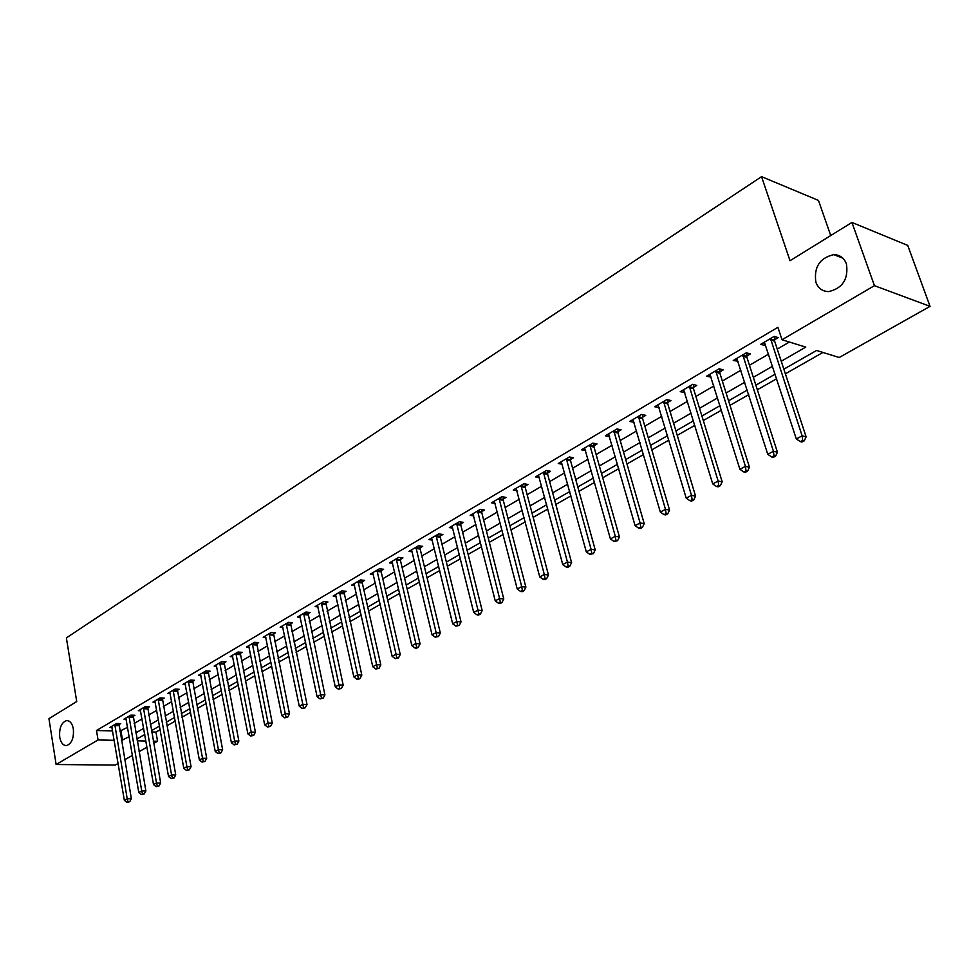 <?xml version="1.0" encoding="UTF-8"?>
<svg xmlns="http://www.w3.org/2000/svg" width="979" height="979" viewBox="0 0 979 979"><rect width="100%" height="100%" fill="white"/><g stroke="black" fill="none" stroke-linecap="round" stroke-linejoin="round"><path stroke-width="1.47" d="M73.352 728.951C74 738.105 71.724 743.648 66.511 745.57C63.084 745.557 60.82 742.755 59.719 737.15C59.083 728.021 61.371 722.502 66.584 720.593C69.974 720.605 72.238 723.383 73.352 728.951M846.431 263.865C848.609 278.991 842.711 288.23 828.723 291.595C822.507 291.461 818.224 288.34 815.874 282.246C813.745 267.157 819.704 257.954 833.741 254.638C839.823 254.785 844.057 257.869 846.431 263.865M837.975 256.265L837.583 255.14M830.73 235.547L818.456 200.414L761.552 176.648L66.376 637.88L76.717 701.527L48.95 718.684L56.109 764.501L98.059 739.953L114.213 740.308M761.552 176.648L790.016 260.72L851.95 222.441L907.741 245.423L930.05 306.354L839.211 357.506L816.572 350.482L783.849 369.181M151.647 731.962L155.942 732.084L160.164 729.673M166.883 725.843L175.217 721.107M181.996 717.252L190.55 712.382M197.391 708.49L206.177 703.485M213.067 699.569L222.098 694.417M229.037 690.476L238.325 685.19M245.325 681.2L254.87 675.767M261.919 671.765L271.721 666.173M278.831 662.134L288.915 656.383M296.086 652.308L306.451 646.409M313.684 642.297L324.343 636.228M331.624 632.079L342.601 625.838M349.944 621.653L361.227 615.24M368.63 611.018L380.231 604.41M387.708 600.164L399.652 593.36M407.178 589.077L419.465 582.077M427.064 577.757L439.718 570.561M447.379 566.192L460.399 558.789M468.133 554.383L481.533 546.759M489.341 542.317L503.145 534.461M511.014 529.982L525.221 521.893M533.163 517.365L547.812 509.031M555.827 504.479L570.916 495.888M579.005 491.287L594.547 482.427M602.709 477.789L618.74 468.66M626.976 463.973L643.497 454.574M651.818 449.838L668.853 440.134M677.248 435.361L694.833 425.351M703.301 420.529L721.437 410.213M729.991 405.343L748.702 394.684M757.342 389.777L776.665 378.775M785.378 373.819L822.923 352.452M155.942 732.084L157.57 741.25L153.666 743.453M146.985 747.21L139.067 751.676M132.422 755.409L124.712 759.753M118.116 763.461L115.228 765.088L56.109 764.501M781.242 361.239L805.766 347.117L782.013 339.75L777.901 327.316L96.493 730.518L112.634 730.946M119.842 731.129L127.588 727.324M134.172 723.493L142.016 718.929M148.649 715.062L156.713 710.362M163.395 706.471L171.68 701.649M178.411 697.733L186.928 692.777M193.707 688.824L202.445 683.746M209.286 679.756L218.268 674.531M225.17 670.517L234.397 665.145M241.348 661.094L250.82 655.575M257.832 651.5L267.573 645.822M274.634 641.71L284.656 635.873M291.779 631.736L302.083 625.74M309.254 621.555L319.852 615.387M327.084 611.177L337.975 604.838M345.269 600.592L356.466 594.069M363.821 589.786L375.349 583.068M382.765 578.76L394.623 571.846M402.1 567.502L414.301 560.392M421.851 555.999L434.395 548.693M442.006 544.263L454.929 536.737M462.602 532.27L475.904 524.524M483.65 520.02L497.344 512.041M505.164 507.501L519.262 499.278M527.143 494.701L541.668 486.233M549.623 481.607L564.589 472.894M572.617 468.219L588.036 459.237M596.138 454.525L612.034 445.274M620.197 440.513L636.595 430.968M644.831 426.171L661.731 416.332M670.052 411.486L687.478 401.341M695.873 396.446L713.862 385.983M722.331 381.051L740.895 370.246M749.449 365.265L768.601 354.117M777.24 349.087L789.355 342.026M774.511 339.786L778.158 337.633L774.181 336.397L760.744 344.314L764.734 345.526L765.615 345M746.806 356.05L750.367 353.957L746.365 352.77L733.247 360.492L738.007 361.214M719.773 371.922L723.248 369.878L719.222 368.753L706.434 376.279L711.06 377.037M693.401 387.403L696.791 385.408L692.74 384.343L680.246 391.698L684.774 392.469M667.641 402.516L670.958 400.57L666.883 399.554L654.694 406.738L659.1 407.533M642.493 417.287L645.736 415.377L641.649 414.423L629.742 421.423L634.037 422.255M617.933 431.702L621.102 429.842L616.99 428.937L605.365 435.777L609.55 436.622M593.935 445.788L597.031 443.976L592.907 443.108L581.538 449.802L585.626 450.634M570.488 459.567L573.498 457.793L569.374 456.96L558.263 463.508L562.227 464.266M547.555 473.028L550.504 471.291L546.368 470.507L535.501 476.895L539.356 477.605M525.136 486.184L528.024 484.483L523.875 483.748L513.253 490.002L516.985 490.65M503.206 499.057L506.033 497.393L501.872 496.696L491.482 502.814L495.117 503.402M481.754 511.65L484.519 510.022L480.359 509.361L470.189 515.346L473.726 515.896M460.766 523.973L463.471 522.382L459.298 521.758L449.361 527.608L452.787 528.109M440.22 536.039L442.875 534.485L438.69 533.885L428.961 539.613L432.302 540.078M420.113 547.836L422.708 546.319L418.522 545.756L408.989 551.373L412.257 551.789M400.411 559.401L402.956 557.908L398.771 557.381L389.446 562.876L392.616 563.268M381.125 570.733L383.621 569.264L379.436 568.775L370.295 574.159L373.391 574.514M362.23 581.82L364.665 580.388L360.492 579.923L351.534 585.197L354.557 585.528M343.715 592.687L346.101 591.292L341.928 590.851L333.154 596.015L336.103 596.321M325.579 603.345L327.916 601.963L323.731 601.559L315.14 606.625L318.016 606.894M307.785 613.784L310.086 612.438L305.913 612.059L297.469 617.015L300.284 617.272M290.347 624.015L292.599 622.693L288.426 622.35L280.165 627.209L282.907 627.441M273.251 634.062L275.454 632.764L271.293 632.434L263.18 637.207L265.86 637.415M256.486 643.901L258.652 642.628L254.479 642.322L246.524 647.009L249.155 647.192M240.026 653.556L242.156 652.32L237.995 652.038L230.187 656.628L232.757 656.799M223.885 663.04L225.978 661.816L221.817 661.559L214.168 666.063L216.665 666.209M208.05 672.34L210.093 671.141L205.945 670.896L198.431 675.326L200.891 675.461M192.508 681.47L194.515 680.283L190.367 680.075L182.987 684.407L185.398 684.529M177.236 690.428L179.206 689.265L175.082 689.069L167.837 693.328L170.187 693.438M162.257 699.226L164.191 698.088L160.066 697.905L152.957 702.09L155.257 702.188M147.535 707.866L149.444 706.74L145.32 706.581L138.345 710.693L140.597 710.778M133.083 716.347L134.955 715.245L130.843 715.111L123.99 719.149L126.193 719.222M118.887 724.68L120.723 723.603L116.623 723.481L109.881 727.446L112.047 727.507M851.95 222.441L874.431 285.672L930.05 306.354M96.493 730.518L98.059 739.953M782.013 339.75L874.431 285.672M121.433 740.467L129.204 736.685M135.8 732.879L143.668 728.352M150.325 724.521L158.414 719.871M165.121 716.004L173.418 711.219M180.173 707.327L188.714 702.42M195.519 698.504L204.281 693.45M211.146 689.497L220.153 684.309M227.067 680.332L236.331 675.008M243.294 670.982L252.815 665.512M259.839 661.461L269.617 655.832M276.702 651.757L286.749 645.969M293.896 641.857L304.236 635.897M311.432 631.761L322.054 625.642M329.323 621.457L340.251 615.167M347.569 610.945L358.803 604.484M366.195 600.225L377.759 593.568M385.2 589.285L397.095 582.432M404.596 578.112L416.846 571.063M424.409 566.706L437.013 559.45M444.65 555.044L457.621 547.579M465.319 543.149L478.682 535.452M486.453 530.985L500.196 523.067M508.04 518.552L522.199 510.402M530.104 505.849L544.691 497.442M552.67 492.853L567.698 484.201M575.75 479.563L591.243 470.642M599.368 465.967L615.326 456.777M623.525 452.053L639.985 442.569M648.269 437.809L665.231 428.031M673.589 423.222L691.088 413.15M699.532 408.292L717.583 397.89M726.1 392.995L744.738 382.263M753.328 377.319L772.566 366.244M137.182 740.809L145.895 741.005M153.262 741.164L157.57 741.25M775.148 374.162L755.861 385.188M747.246 390.107L728.56 400.79M720.018 405.673L701.906 416.026M693.45 420.86L675.902 430.895M667.519 435.679L650.509 445.408M642.212 450.156L625.703 459.579M617.48 464.279L601.473 473.432M593.335 478.095L577.806 486.967M569.729 491.58L554.665 500.196M546.661 504.76L532.038 513.131M524.108 517.658L509.912 525.772M502.056 530.263L488.276 538.144M480.481 542.599L467.093 550.247M459.371 554.665L446.375 562.093M438.727 566.462L426.098 573.682M418.498 578.026L406.236 585.038M398.71 589.334L386.778 596.15M379.326 600.421L367.737 607.041M360.333 611.275L349.062 617.712M341.732 621.91L330.78 628.163M323.498 632.324L312.852 638.418M305.632 642.542L295.279 648.465M288.12 652.552L278.048 658.304M270.95 662.367L261.148 667.972M254.112 671.998L244.579 677.444M237.591 681.433L228.315 686.744M221.389 690.697L212.357 695.861M205.48 699.789L196.693 704.807M189.877 708.71L181.323 713.593M174.556 717.472L166.234 722.221M159.516 726.063L151.415 730.689M144.757 734.507L136.864 739.01M121.004 731.166L122.595 740.491M763.755 342.528L764.734 345.526M736.33 358.681L737.273 361.643M709.555 374.443L710.473 377.38M683.428 389.826L684.321 392.738M657.912 404.841L658.781 407.729M633.046 419.648L633.841 422.365M608.803 434.346L609.476 436.671M770.522 338.55L802.131 435.839L796.331 438.959L764.366 342.173M774.609 336.531L774.634 341.169L806.109 436.818L802.131 435.839L802.682 440.403L800.357 441.639L801.948 442.031L804.273 440.795L802.682 440.403M804.273 440.795L806.109 436.818M796.331 438.959L800.357 441.639M742.792 354.875L773.422 451.282L767.769 454.317L736.783 358.412M746.904 352.942L746.928 357.421L777.436 452.2L773.422 451.282L773.985 455.773L771.721 456.985L773.324 457.34L775.588 456.141L773.985 455.773M775.588 456.141L777.436 452.2M767.769 454.317L771.721 456.985M715.735 370.808L745.423 466.334L739.904 469.296L709.885 374.247M719.883 368.936L719.895 373.28L749.461 467.203L745.423 466.334L746.01 470.752L743.795 471.939L745.411 472.282L747.626 471.095L746.01 470.752M747.626 471.095L749.461 467.203M739.904 469.296L743.795 471.939M689.338 386.338L718.121 481.019L712.736 483.907L683.623 389.703M693.499 384.539L693.511 388.749L722.184 481.839L718.121 481.019L718.721 485.364L716.567 486.526L718.194 486.844L720.348 485.694L718.721 485.364M720.348 485.694L722.184 481.839M712.736 483.907L716.567 486.526M663.566 401.512L691.48 495.337L686.23 498.164L657.986 404.804M667.751 399.775L667.751 403.85L695.567 496.12L691.48 495.337L692.092 499.633L689.987 500.758L691.627 501.064L693.732 499.939L692.092 499.633M693.732 499.939L695.567 496.12M686.23 498.164L689.987 500.758M638.406 416.332L665.475 509.325L660.348 512.078L632.948 419.538M642.603 414.643L642.603 418.596L669.575 510.059L665.475 509.325L666.099 513.547L664.056 514.648L665.696 514.93L667.751 513.84L666.099 513.547M667.751 513.84L669.575 510.059M660.348 512.078L664.056 514.648M613.821 430.797L640.095 522.97L635.09 525.662L608.497 433.93M618.03 429.169L618.03 433.012L644.206 523.655L640.095 522.97L640.731 527.143L638.724 528.207L640.376 528.476L642.383 527.412L640.731 527.143M642.383 527.412L644.206 523.655M635.09 525.662L638.724 528.207M589.811 444.931L615.301 536.296L610.406 538.927L584.61 447.99M594.033 443.352L594.033 447.085L619.438 536.945L615.301 536.296L615.95 540.408L614.004 541.46L617.614 540.665L615.95 540.408M617.614 540.665L619.438 536.945M610.406 538.927L614.004 541.46M566.351 458.747L591.083 549.317L586.311 551.887L561.261 461.733M570.586 457.205L570.573 460.84L595.232 549.929L591.083 549.317L591.757 553.368L589.847 554.395L593.421 553.612L591.757 553.368M593.421 553.612L595.232 549.929M586.311 551.887L589.847 554.395M543.406 472.245L567.428 562.044L562.766 564.553L538.438 475.17M547.653 470.752L547.64 474.289L571.589 562.607L567.428 562.044L568.101 566.033L566.241 567.037L567.906 567.257L569.766 566.254L568.101 566.033M569.766 566.254L571.589 562.607M562.766 564.553L566.241 567.037M520.987 485.449L544.3 574.477L539.747 576.937L516.117 488.313M525.233 483.993L525.221 487.432L548.473 575.003L544.3 574.477L544.997 578.418L543.161 579.397L544.838 579.605L546.661 578.626L544.997 578.418M546.661 578.626L548.473 575.003M539.747 576.937L543.161 579.397M499.045 498.36L521.697 586.629L517.242 589.028L494.297 501.162M503.304 496.94L503.279 500.293L525.882 587.131L521.697 586.629L522.394 590.521L520.608 591.475L522.284 591.659L524.071 590.704L522.394 590.521M524.071 590.704L525.882 587.131M517.242 589.028L520.608 591.475M477.593 510.989L499.596 598.524L495.239 600.861L472.943 513.73M481.852 509.606L481.827 512.874L503.781 598.977L499.596 598.524L500.306 602.354L498.556 603.284L500.232 603.468L501.982 602.526L500.306 602.354M501.982 602.526L503.781 598.977M495.239 600.861L498.556 603.284M456.593 523.349L477.972 610.15L473.714 612.438L452.041 526.029M460.864 521.991L460.84 525.197L482.17 610.566L477.972 610.15L478.694 613.919L476.981 614.836L478.67 615.008L480.371 614.09L478.694 613.919M480.371 614.09L482.17 610.566M473.714 612.438L476.981 614.836M436.047 535.452L456.826 621.518L452.653 623.758L431.592 538.071M440.317 534.118L440.293 537.238L461.023 621.91L456.826 621.518L457.548 625.251L455.884 626.144L459.237 625.397L457.548 625.251M459.237 625.397L461.023 621.91M452.653 623.758L455.884 626.144M415.928 547.285L436.132 632.642L432.045 634.845L411.572 549.855M420.199 545.988L420.175 549.035L440.33 633.009L436.132 632.642L436.867 636.326L435.227 637.207L438.543 636.472L436.867 636.326M438.543 636.472L440.33 633.009M432.045 634.845L435.227 637.207M396.238 558.887L415.867 643.546L411.865 645.687L391.967 561.395M400.509 557.602L400.472 560.588L420.077 643.876L415.867 643.546L416.613 647.18L415.01 648.037L416.699 648.159L418.29 647.303L416.613 647.18M418.29 647.303L420.077 643.876M411.865 645.687L415.01 648.037M376.952 570.243L396.042 654.205L392.126 656.309L372.766 572.703M381.21 568.983L381.186 571.895L400.252 654.51L396.042 654.205L396.789 657.79L395.222 658.634L398.465 657.912L396.789 657.79M398.465 657.912L400.252 654.51M392.126 656.309L395.222 658.634M358.057 581.355L376.621 664.643L372.779 666.711L353.957 583.778M362.316 580.131L362.291 582.982L380.831 664.925L376.621 664.643L377.368 668.192L375.838 669.012L379.057 668.302L377.368 668.192M379.057 668.302L380.831 664.925M372.779 666.711L375.838 669.012M339.542 592.258L357.604 674.874L353.835 676.893L335.516 594.62M343.8 591.047L361.814 675.131L357.604 674.874L358.363 678.374L356.858 679.181L358.534 679.279L360.039 678.471L358.363 678.374M360.039 678.471L361.814 675.131M353.835 676.893L356.858 679.181M321.393 602.942L338.967 684.896L335.283 686.879L317.453 605.255M325.652 601.742L343.176 685.116L338.967 684.896L339.725 688.347L338.257 689.143L341.414 688.445L339.725 688.347M341.414 688.445L343.176 685.116M335.283 686.879L338.257 689.143M303.612 613.405L320.708 694.711L317.098 696.656L299.758 615.681M307.871 612.23L324.918 694.919L320.708 694.711L321.479 698.125L320.035 698.908L323.156 698.211L321.479 698.125M323.156 698.211L324.918 694.919M317.098 696.656L320.035 698.908M286.174 623.672L302.817 704.329L299.28 706.238L282.393 625.899M290.433 622.509L307.014 704.513L302.817 704.329L303.588 707.707L302.168 708.466L305.264 707.78L303.588 707.707M305.264 707.78L307.014 704.513M299.28 706.238L302.168 708.466M269.09 633.731L285.268 713.764L281.805 715.637L265.37 635.922M273.337 632.593L289.478 713.924L285.268 713.764L286.052 717.105L284.669 717.84L287.728 717.166L286.052 717.105M287.728 717.166L289.478 713.924M281.805 715.637L284.669 717.84M252.313 643.607L268.075 723.016L264.673 724.839L248.678 645.748M256.559 642.481L272.272 723.151L268.075 723.016L268.858 726.308L267.5 727.042L270.534 726.357L268.858 726.308M270.534 726.357L272.272 723.151M264.673 724.839L267.5 727.042M235.878 653.287L251.211 732.084L247.883 733.871L232.304 655.379M240.112 652.173L255.409 732.194L251.211 732.084L251.995 735.339L250.661 736.061L253.671 735.388L251.995 735.339M253.671 735.388L255.409 732.194M247.883 733.871L250.661 736.061M219.737 662.783L234.666 740.981L231.399 742.731L216.237 664.839M223.971 661.694L238.864 741.066L234.666 740.981L235.462 744.199L234.152 744.897L237.138 744.236L235.462 744.199M237.138 744.236L238.864 741.066M231.399 742.731L234.152 744.897M203.901 672.108L218.439 749.706L215.233 751.431L200.462 674.127M208.123 671.019L222.625 749.779L218.439 749.706L219.235 752.888L217.95 753.573L220.911 752.912L219.235 752.888M220.911 752.912L222.625 749.779M215.233 751.431L217.95 753.573M188.36 681.249L202.518 758.26L199.373 759.961L184.982 683.232M192.582 680.185L206.704 758.321L202.518 758.26L203.326 761.417L202.066 762.09L204.99 761.429L203.326 761.417M204.99 761.429L206.704 758.321M199.373 759.961L202.066 762.09M173.112 690.232L186.903 766.667L183.807 768.331L169.795 692.177M177.309 689.179L191.064 766.704L186.903 766.667L187.699 769.775L186.463 770.436L189.363 769.788L187.699 769.775M189.363 769.788L191.064 766.704M183.807 768.331L186.463 770.436M158.133 699.043L171.57 774.915L168.535 776.543L154.878 700.964M162.33 698.003L175.73 774.927L171.57 774.915L172.365 777.987L171.154 778.635L174.029 777.999L172.365 777.987M174.029 777.999L175.73 774.927M168.535 776.543L171.154 778.635M143.423 707.707L156.505 783.004L153.532 784.607L140.23 709.591M147.609 706.679L160.666 783.016L156.505 783.004L157.313 786.051L156.126 786.688L158.977 786.051L157.313 786.051M158.977 786.051L160.666 783.016M153.532 784.607L156.126 786.688M128.983 716.212L141.735 790.959L138.81 792.525L125.838 718.06M133.156 715.184L145.871 790.946L141.735 790.959L142.542 793.969L141.368 794.593L144.194 793.957L142.542 793.969M144.194 793.957L145.871 790.946M138.81 792.525L141.368 794.593M114.788 724.558L127.209 798.754L124.345 800.308L111.704 726.369M118.961 723.554L131.357 798.729L127.209 798.754L128.029 801.74L126.878 802.352L129.681 801.728L128.029 801.74M129.681 801.728L131.357 798.729M124.345 800.308L126.878 802.352M770.51 338.93L774.499 340.166M770.644 339.946L774.634 341.169M742.78 355.255L746.793 356.417M742.914 356.258L746.928 357.421M715.722 371.176L719.761 372.289M715.857 372.167L719.895 373.28M689.326 386.705L693.377 387.77M689.449 387.696L693.511 388.749M663.554 401.879L667.629 402.883M663.676 402.846L667.751 403.85M638.394 416.687L642.481 417.641M638.504 417.641L642.603 418.596M613.809 431.152L617.92 432.057M613.919 432.106L618.03 433.012M589.799 445.286L593.923 446.143M589.909 446.228L594.033 447.085M566.327 459.09L570.463 459.91M566.437 460.02L570.573 460.84M543.394 472.588L547.542 473.359M543.492 473.518L547.64 474.289M520.963 485.792L525.123 486.526M521.061 486.71L525.221 487.432M499.033 498.69L503.194 499.388M499.119 499.608L503.279 500.293M477.568 511.319L481.741 511.98M477.666 512.225L481.827 512.874M456.581 523.679L460.754 524.303M456.667 524.573L460.84 525.197M436.034 535.77L440.207 536.357M436.108 536.651L440.293 537.238M415.916 547.616L420.089 548.167M415.989 548.485L420.175 549.035M396.226 559.205L400.399 559.719M396.299 560.074L400.472 560.588M376.927 570.549L381.112 571.038M377.001 571.418L381.186 571.895M358.033 581.673L362.218 582.126M358.106 582.529L362.291 582.982M339.517 592.564L343.702 592.993M339.591 593.409L343.776 593.837M321.381 603.248L325.554 603.651M321.442 604.08L325.628 604.484M303.6 613.711L307.773 614.09M303.661 614.543L307.834 614.91M286.162 623.966L290.335 624.321M286.223 624.798L290.396 625.14M269.066 634.025L273.239 634.355M269.127 634.845L273.3 635.175M252.301 643.901L256.461 644.194M252.362 644.708L256.522 645.002M235.853 653.58L240.014 653.85M235.915 654.376L240.063 654.657M219.724 663.077L223.873 663.321M219.773 663.872L223.922 664.117M203.889 672.389L208.037 672.622M203.938 673.185L208.086 673.417M188.347 681.531L192.484 681.751M188.396 682.314L192.533 682.534M173.087 690.513L177.223 690.709M173.136 691.284L177.272 691.48M158.108 699.324L162.245 699.495M158.157 700.095L162.281 700.266M143.411 707.976L147.523 708.135M143.448 708.747L147.56 708.894M128.959 716.481L133.071 716.616M128.995 717.24L133.107 717.374M114.776 724.827L118.875 724.949M114.812 725.586L118.912 725.708M833.741 254.638L842.748 258.089M66.584 720.593L67.637 720.63"/></g></svg>
